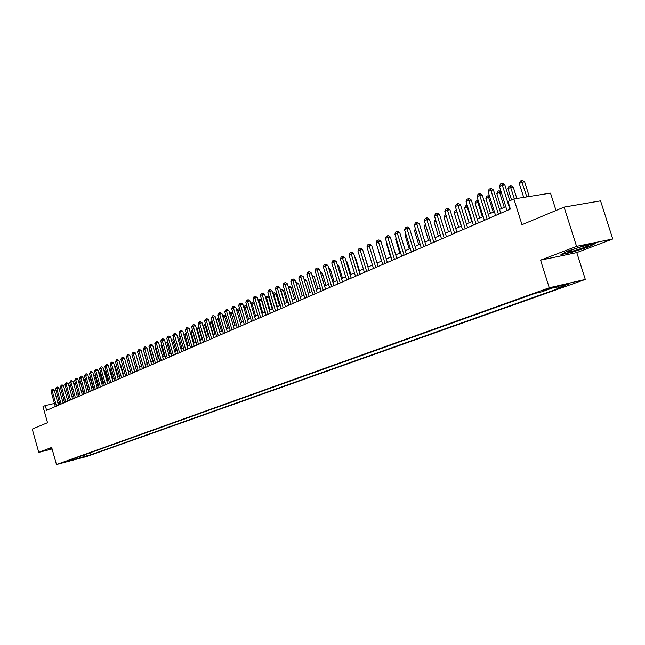 <?xml version="1.0" encoding="UTF-8"?>
<svg xmlns="http://www.w3.org/2000/svg" width="645" height="645" viewBox="0 0 645 645"><rect width="100%" height="100%" fill="white"/><g stroke="black" fill="none" stroke-linecap="round" stroke-linejoin="round"><path stroke-width="0.97" d="M542.026 290.693L549.742 288.42L542.026 290.693M556.006 210.504L550.507 193.145L513.888 198.966L508.018 201.554L510.38 209.077L46.601 410.325L45.263 405.568L42.997 406.568L47.52 422.693L32.25 429.07L38.756 452.379L52.092 448.952M612.75 238.997L600.559 200.869L564.101 207.126L576.557 246.374L540.575 260.153L549.266 287.775L585.305 279.438L576.791 252.59L612.75 238.997L576.557 246.374M549.266 287.775L56.462 464.545L87.196 456.354L585.305 279.438M67.072 461.425L61.517 462.989L67.007 461.215M83.64 455.112L85.317 456.225L91.098 454.685L563.448 286.743L556.748 288.307L570.011 283.582L555.208 287.017L541.945 291.758L535.019 293.378L66.725 461.167L72.627 459.603L72.95 458.942M85.317 456.225L67.483 461.441L72.627 459.603M513.888 198.966L521.974 224.702L564.101 207.126M56.462 464.545L51.664 447.437L38.756 452.379M59.259 402.053L57.784 402.665M54.446 403.439L45.263 405.568M505.793 206.706L499.544 209.44M494.393 211.697L488.297 214.366M483.202 216.591L477.26 219.187M472.213 221.396L466.424 223.936M461.425 226.121L455.781 228.588M450.831 230.749L445.324 233.159M440.422 235.304L435.053 237.658M430.199 239.779L424.958 242.069M420.153 244.173L415.041 246.406M410.284 248.494L405.294 250.671M400.585 252.735L395.716 254.864M391.047 256.912L386.299 258.984M381.671 261.007L377.035 263.039M372.447 265.047L367.924 267.022M363.385 269.013L358.967 270.94M354.46 272.908L350.154 274.794M345.688 276.745L341.487 278.592M337.061 280.527L332.949 282.325M328.571 284.235L324.556 285.993M320.21 287.896L316.292 289.605M311.986 291.492L308.165 293.169M303.892 295.031L300.159 296.668M295.918 298.522L292.274 300.119M288.073 301.957L284.51 303.513M280.349 305.335L276.866 306.859M272.738 308.665L269.336 310.148M265.24 311.946L261.926 313.397M257.863 315.171L254.622 316.59M250.583 318.356L247.422 319.743M243.423 321.492L240.327 322.839M236.36 324.58L233.337 325.902M229.402 327.62L226.451 328.91M222.541 330.619L219.663 331.885M215.785 333.578L212.963 334.811M209.117 336.497L206.368 337.698M202.554 339.367L199.861 340.544M196.072 342.205L193.444 343.35M189.686 344.994L187.123 346.123M183.39 347.752L180.882 348.848M177.173 350.469L174.722 351.541M171.046 353.154L168.651 354.202M165.007 355.798L162.661 356.814M159.041 358.402L156.751 359.402M153.155 360.974L150.922 361.958M147.35 363.514L145.165 364.473M141.626 366.021L139.489 366.957M135.966 368.497L133.886 369.408M130.387 370.94L128.355 371.826M124.88 373.35L122.889 374.221M119.446 375.729L117.503 376.575M114.076 378.075L112.174 378.905M108.779 380.389L106.925 381.203M103.547 382.678L101.733 383.477M98.379 384.944L96.605 385.718M93.275 387.177L91.542 387.927M88.236 389.378L86.543 390.12M83.253 391.555L81.609 392.281M78.335 393.708L76.731 394.409M73.482 395.828L71.909 396.522M68.684 397.933L67.145 398.602M63.944 400.005L62.444 400.666M58.663 405.084L57.969 402.617M90.526 452.645L91.098 454.685M556.748 288.307L555.264 287.009M79.174 456.708L80.125 458.071M51.882 448.21L50.713 448.581L51.028 449.041L52.043 448.783M540.575 260.153L576.791 252.59M585.144 245.382L567.398 251.187L560.932 254.614L571.833 252.348L589.207 246.688L596.044 243.157L585.144 245.382M50.882 448.525L51.028 449.041M58.485 405.165L54.253 390.104L52.124 390.58L56.47 406.036M50.979 391.104L52.076 389.354L52.124 390.58L50.979 391.104L55.317 406.535M52.076 389.354L52.922 389.169L54.253 390.104M70.813 386.379L69.152 386.75M68.83 385.621L69.741 385.404L70.732 386.097M51.987 448.581L51.06 448.477M568.092 251.945L568.551 251.961C571.97 251.856 590.626 245.616 588.571 245.253L587.031 245.382C581.661 246.277 565.971 251.727 568.092 251.945M576.751 248.22L579.347 247.398M594.561 243.455L588.78 246.455L571.938 251.945L562.134 253.977M63.137 403.141L58.872 387.992L56.744 388.467L61.122 404.02M55.583 389L56.687 387.242L56.744 388.467L55.583 389L59.953 404.528M56.687 387.242L57.534 387.056L58.872 387.992M67.854 401.101L63.557 385.863L61.412 386.339L65.822 401.98M60.243 386.871L61.356 385.105L61.412 386.339L60.243 386.871L64.645 402.488M61.356 385.105L62.21 384.92L63.557 385.863M72.619 399.029L68.289 383.702L66.145 384.178L70.587 399.916M64.96 384.726L66.08 382.945L66.145 384.178L64.96 384.726L69.386 400.432M66.08 382.945L66.935 382.751L68.289 383.702M77.44 396.941L73.087 381.517L70.934 381.993L75.4 397.82M69.733 382.541L70.861 380.752L70.934 381.993L69.733 382.541L74.191 398.352M70.861 380.752L71.716 380.566L73.087 381.517M75.659 384.235L73.957 384.614M73.635 383.461L74.409 383.283L75.634 384.138M83.165 391.596L80.472 382.082L78.827 382.453M78.496 381.292L80.472 382.082M87.978 389.491L85.269 379.921L83.753 380.26M83.423 379.091L85.269 379.921M92.848 387.363L90.115 377.736L88.736 378.043M88.405 376.865L90.115 377.736M82.326 394.821L77.932 379.308L75.779 379.784L80.278 395.708M74.562 380.34L75.699 378.534L75.779 379.784L74.562 380.34L79.053 396.24M75.699 378.534L76.561 378.349L77.932 379.308M97.774 385.202L95.025 375.519L93.791 375.793M93.452 374.616L95.025 375.519M87.269 392.676L82.85 377.067L80.681 377.551L85.213 393.563M79.448 378.107L80.601 376.293L80.681 377.551L79.448 378.107L83.979 394.103M80.601 376.293L81.464 376.1L82.85 377.067M102.765 383.025L99.991 373.278L98.903 373.519M98.564 372.334L99.991 373.278M92.275 390.499L87.817 374.801L85.648 375.285L90.211 391.394M84.398 375.85L85.559 374.019L85.648 375.285L84.398 375.85L88.962 391.942M85.559 374.019L86.43 373.834L87.817 374.801M107.812 380.816L105.022 371.012L104.079 371.222M103.772 370.141L105.022 371.012M97.339 388.306L92.856 372.512L90.671 372.987L95.275 389.201M89.413 373.56L90.582 371.722L90.671 372.987L89.413 373.56L94.001 389.749M90.582 371.722L91.453 371.528L92.856 372.512M112.923 378.575L110.11 368.722L109.319 368.892M109.061 367.989L110.11 368.722M102.474 386.081L97.951 370.182L95.766 370.665L100.402 386.976M94.484 371.246L95.67 369.392L95.766 370.665L94.484 371.246L99.112 387.532M95.67 369.392L96.54 369.206L97.951 370.182M107.667 383.823L103.111 367.835L100.918 368.311L105.587 384.726M99.62 368.9L100.814 367.037L100.918 368.311L99.62 368.9L104.288 385.291M100.814 367.037L101.692 366.844L103.111 367.835M112.931 381.542L108.344 365.449L106.135 365.933L110.843 382.445M104.829 366.529L106.03 364.651L106.135 365.933L104.829 366.529L109.521 383.017M106.03 364.651L106.909 364.457L108.344 365.449M118.261 379.228L113.633 363.038L111.424 363.514L116.165 380.131M110.093 364.127L111.311 362.232L111.424 363.514L110.093 364.127L114.826 380.711M111.311 362.232L112.198 362.038L113.633 363.038M123.655 376.882L118.994 360.595L116.777 361.071L121.558 377.793M115.431 361.692L116.656 359.781L116.777 361.071L115.431 361.692L120.204 378.381M116.656 359.781L117.543 359.588L118.994 360.595M129.121 374.511L124.429 358.12L122.203 358.596L127.017 375.422M120.841 359.225L122.074 357.298L122.203 358.596L120.841 359.225L125.646 376.019M122.074 357.298L122.969 357.104L124.429 358.12M134.66 372.109L129.927 355.613L127.694 356.088L132.548 373.028M126.315 356.725L127.565 354.782L127.694 356.088L126.315 356.725L131.161 373.632M127.565 354.782L128.46 354.597L129.927 355.613M140.271 369.674L135.506 353.073L133.265 353.549L138.151 370.593M131.862 354.194L133.128 352.243L133.265 353.549L131.862 354.194L136.748 371.206M133.128 352.243L134.023 352.049L135.506 353.073M145.955 367.207L141.15 350.501L138.901 350.977L143.835 368.134M137.49 351.622L138.756 349.663L138.901 350.977L137.49 351.622L142.408 368.747M138.756 349.663L139.659 349.469L141.15 350.501M151.712 364.707L146.875 347.889L144.617 348.373L149.584 365.634M143.182 349.026L144.464 347.042L144.617 348.373L143.182 349.026L148.14 366.263M144.464 347.042L145.367 346.857L146.875 347.889M157.549 362.176L152.672 345.252L150.414 345.728L155.421 363.103M148.955 346.389L150.253 344.398L150.414 345.728L148.955 346.389L153.953 363.74M150.253 344.398L151.156 344.204L152.672 345.252M163.467 359.612L158.549 342.568L156.284 343.051L161.331 360.539M154.808 343.721L156.114 341.713L156.284 343.051L154.808 343.721L159.839 361.184M156.114 341.713L157.025 341.519L158.549 342.568M118.099 376.309L115.27 366.392L114.633 366.537M114.423 365.812L115.27 366.392M123.34 374.019L120.486 364.046L120.01 364.143M119.857 363.603L120.486 364.046M128.645 371.697L125.461 361.724M125.364 361.377L125.767 361.66M134.015 369.351L130.983 359.281M138.562 355.379L141.529 366.062M144.27 352.807L147.084 363.635M144.004 352.928L144.182 352.501M150.051 350.195L149.608 350.396L152.712 361.168M149.608 350.396L149.906 349.687M155.913 347.55L155.292 347.832L158.42 358.676M155.292 347.832L155.703 346.833M161.847 344.873L161.04 345.236L164.193 356.145M161.04 345.236L161.581 343.938M167.869 342.156L166.87 342.6L170.046 353.589M166.87 342.6L167.531 341.003M173.965 339.399L172.779 339.939L175.98 350.993M172.779 339.939L173.61 338.157M169.466 357.007L164.507 339.859L162.226 340.334L167.321 357.943M160.734 341.02L162.056 338.988L162.226 340.334L160.734 341.02L165.813 358.596M162.056 338.988L162.967 338.802L164.507 339.859M175.545 354.371L170.546 337.101L168.256 337.585L173.392 355.306M166.741 338.27L168.079 336.23L168.256 337.585L166.741 338.27L171.86 355.967M168.079 336.23L168.99 336.045L170.546 337.101M181.705 351.694L176.666 334.32L174.376 334.795L179.544 352.638M172.836 335.497L174.182 333.433L174.376 334.795L172.836 335.497L177.996 353.307M174.182 333.433L175.101 333.247L176.666 334.32M187.953 348.985L182.866 331.49L180.568 331.965L185.784 349.929M179.012 332.675L180.374 330.603L180.568 331.965L179.012 332.675L184.22 350.606M180.374 330.603L181.293 330.409L182.866 331.49M180.157 336.609L178.762 337.23L181.995 348.365M178.762 337.23L179.794 335.36M189.622 345.027L186.365 333.804L184.833 334.497L188.09 345.696M186.429 333.788L186.284 333.304M184.833 334.497L186.058 332.522M195.822 342.31L192.533 331.022L190.984 331.715L194.266 342.995M192.799 330.966L192.42 329.659M190.984 331.715L192.331 329.684M202.103 339.568L198.789 328.192L197.217 328.902L200.522 340.254M199.265 328.095L198.789 328.192L198.886 326.789M197.217 328.902L198.571 326.854M194.282 346.236L189.162 328.619L186.857 329.095L192.113 347.179M185.276 329.821L186.655 327.725L186.857 329.095L185.276 329.821L190.525 347.873M186.655 327.725L187.574 327.539L189.162 328.619M208.472 336.779L205.126 325.33L203.53 326.056L206.868 337.48M205.82 325.193L205.126 325.33L204.908 323.983L205.433 323.879M203.53 326.056L204.908 323.983M200.708 343.454L195.54 325.717L193.226 326.185L198.531 344.398M191.621 326.918L193.016 324.814L193.226 326.185L191.621 326.918L196.919 345.099M193.016 324.814L193.943 324.62L195.54 325.717M214.922 333.957L211.552 322.436L209.939 323.161L213.302 334.666M212.471 322.242L211.552 322.436L211.326 321.073L212.084 320.92M209.939 323.161L211.326 321.073M207.222 340.625L202.006 322.766L199.684 323.242L205.037 341.576M198.063 323.983L199.466 321.855L199.684 323.242L198.063 323.983L203.401 342.285M199.466 321.855L200.401 321.67L202.006 322.766M221.469 331.095L218.075 319.493L216.438 320.226L219.824 331.812M219.211 319.259L218.075 319.493L217.841 318.122L218.849 318.009M216.438 320.226L217.841 318.122M213.826 337.754L208.569 319.775L206.239 320.251L211.633 338.706M204.594 321L206.013 318.856L206.239 320.251L204.594 321L209.98 339.431M206.013 318.856L206.948 318.67L208.569 319.775M228.112 328.184L224.686 316.51L223.025 317.251L223.775 315.437L225.766 315.236M226.056 316.227L224.686 316.51L224.436 315.139M220.525 334.852L215.228 316.743L212.89 317.211L218.333 335.803M211.221 317.977L212.656 315.816L212.89 317.211L211.221 317.977L216.647 336.537M212.656 315.816L213.592 315.631L215.228 316.743M234.844 325.241L231.386 313.478L229.886 314.155M232.998 313.156L231.386 313.478L231.136 312.099L232.781 312.422M229.822 313.946L231.136 312.099M227.322 331.901L221.977 313.663L219.631 314.139L225.121 332.86M217.937 314.913L219.389 312.736L219.631 314.139L217.937 314.913L223.412 333.594M219.389 312.736L220.324 312.543L221.977 313.663M241.673 322.25L238.182 310.414L236.844 311.019M240.045 310.035L238.182 310.414L237.924 309.028L238.844 308.842L239.908 309.568M236.723 310.592L237.924 309.028M234.224 328.91L228.83 310.543L226.476 311.011L232.015 329.869M224.758 311.801L226.226 309.608L226.476 311.011L224.758 311.801L230.281 330.619M226.226 309.608L227.161 309.415L228.83 310.543M248.599 319.227L245.084 307.294L243.907 307.826M247.196 306.875L245.084 307.294L244.81 305.907L245.729 305.722L247.14 306.673M243.721 307.189L244.81 305.907M241.222 325.87L235.78 307.375L233.417 307.842L239.005 326.83M231.676 308.641L232.458 306.746L233.159 306.431L233.417 307.842L231.676 308.641L237.247 327.596M233.159 306.431L234.103 306.246L235.78 307.375M257.79 315.203L254.38 303.682L251.074 304.593M255.63 316.147L251.8 302.739L252.719 302.561L254.38 303.682M250.816 303.731L251.8 302.739M248.317 322.79L242.826 304.166L240.464 304.633L246.1 323.758M238.69 305.44L239.48 303.529L240.19 303.206L240.464 304.633L238.69 305.44L244.318 324.532M240.19 303.206L241.141 303.021L242.826 304.166M264.926 312.083L261.491 300.481L258.347 301.312M262.757 313.027L258.887 299.53L259.814 299.353L261.491 300.481M258.024 300.223L258.887 299.53M255.525 319.662L249.986 300.901L247.615 301.368L253.3 320.63M245.818 302.191L246.616 300.264L247.333 299.941L247.615 301.368L245.818 302.191L251.494 321.412M247.333 299.941L248.277 299.756L249.986 300.901M272.166 308.915L268.699 297.224L265.732 297.974M269.997 309.866L266.087 296.273L267.014 296.087L268.699 297.224M265.337 296.652L266.087 296.273M262.838 316.493L257.25 297.595L254.872 298.055L260.612 317.461M253.05 298.893L253.848 296.95L254.582 296.619L254.872 298.055L253.05 298.893L258.774 318.259M254.582 296.619L255.533 296.434L257.25 297.595M279.511 305.698L276.012 293.927L273.23 294.596M277.334 306.649L273.383 292.967L274.31 292.782L276.012 293.927M272.819 293.225L273.383 292.967M270.263 313.268L264.619 294.233L262.241 294.692L268.03 314.236M260.387 295.539L261.193 293.588L261.935 293.249L262.241 294.692L260.387 295.539L266.159 315.05M261.935 293.249L262.886 293.064L264.619 294.233M286.969 302.44L283.437 290.581L280.833 291.161M284.792 303.392L280.793 289.613L281.72 289.428L283.437 290.581M277.802 309.995L272.109 290.822L269.715 291.282L275.56 310.971M267.836 292.145L268.651 290.177L269.4 289.831L269.715 291.282L267.836 292.145L273.665 311.793M269.4 289.831L270.36 289.645L272.109 290.822M294.539 299.127L290.976 287.186L288.565 287.67M292.354 300.078L288.315 286.203L289.25 286.025L290.976 287.186M285.453 306.681L279.704 287.356L277.31 287.815L283.203 307.657M275.399 288.686L276.221 286.711L276.987 286.356L277.31 287.815L275.399 288.686L281.284 308.487M276.987 286.356L277.947 286.178L279.704 287.356M302.223 295.765L298.627 283.736L296.418 284.155M295.999 282.736L296.885 282.566L298.627 283.736M293.225 303.303L287.42 283.84L285.017 284.3L290.976 304.287M283.082 285.187L283.905 283.187L284.679 282.833L285.017 284.3L283.082 285.187L289.016 305.133M284.679 282.833L285.646 282.647L287.42 283.84M310.019 292.354L306.399 280.236L304.408 280.615M303.98 279.18L306.399 280.236M301.118 299.885L295.257 280.269L292.846 280.728L298.861 300.86M290.879 281.623L291.717 279.616L292.499 279.253L292.846 280.728L290.879 281.623L296.877 301.723M292.499 279.253L293.467 279.067L295.257 280.269M317.945 288.887L314.284 276.681L312.519 277.011M312.091 275.576L314.284 276.681M309.132 296.402L303.223 276.641L300.804 277.1L306.867 297.385M298.804 278.011L299.643 275.979L300.441 275.617L300.804 277.1L298.804 278.011L304.851 298.256M300.441 275.617L301.409 275.431L303.223 276.641M325.983 285.372L322.29 273.069L320.758 273.351M320.323 271.908L322.29 273.069M317.276 292.87L311.301 272.956L308.882 273.407L315.01 293.854M306.851 274.335L307.697 272.295L308.512 271.924L308.882 273.407L306.851 274.335L312.962 294.741M308.512 271.924L309.479 271.739L311.301 272.956M334.158 281.792L330.425 269.4L329.135 269.642M328.724 268.272L330.425 269.4M325.548 289.283L319.517 269.215L317.09 269.666L323.274 290.266M315.026 270.61L315.881 268.546L316.703 268.167L317.09 269.666L315.026 270.61L321.194 291.169M316.703 268.167L317.679 267.989L319.517 269.215M342.455 278.164L338.681 265.675L337.649 265.869M337.311 264.764L338.681 265.675M333.949 285.638L327.862 265.409L325.427 265.861L331.675 286.622M323.33 266.812L324.193 264.74L325.032 264.353L325.427 265.861L323.33 266.812L329.563 287.541M325.032 264.353L326.007 264.176L327.862 265.409M350.88 274.48L347.075 261.894L346.3 262.039M346.051 261.209L347.075 261.894M342.487 281.93L336.343 261.548L333.9 261.991L340.213 282.921M331.772 262.967L332.635 260.87L333.489 260.483L333.9 261.991L331.772 262.967L338.061 283.848M333.489 260.483L334.465 260.306L336.343 261.548M359.442 270.731L355.605 258.048L355.089 258.145M354.927 257.605L355.605 258.048M351.17 278.164L344.962 257.621L342.511 258.065L348.889 279.156M340.35 259.048L341.221 256.936L342.092 256.541L342.511 258.065L340.35 259.048L346.704 280.099M342.092 256.541L343.067 256.371L344.962 257.621M368.142 266.925L364.03 254.186M359.991 274.335L353.726 253.63L351.267 254.066L357.701 275.326M349.066 255.073L349.953 252.945L350.832 252.542L351.267 254.066L349.066 255.073L355.484 276.294M350.832 252.542L351.815 252.364L353.726 253.63M368.964 270.44L362.627 249.567L360.168 250.002L366.666 271.44M357.927 251.026L358.822 248.881L359.717 248.47L360.168 250.002L357.927 251.026L364.417 272.416M359.717 248.47L360.7 248.301L362.627 249.567M377.551 247.503L381.485 261.088M378.083 266.482L371.681 245.447L369.214 245.874L375.785 267.481M366.94 246.914L367.835 244.753L368.747 244.334L369.214 245.874L366.94 246.914L373.495 268.473M368.747 244.334L369.738 244.165L371.681 245.447M386.887 243.286L386.428 243.496L390.58 257.113M386.428 243.496L386.726 242.762M387.355 262.459L380.889 241.246L378.413 241.673L385.057 263.458M376.1 242.738L377.011 240.553L377.938 240.125L378.413 241.673L376.1 242.738L382.719 264.474M377.938 240.125L378.921 239.956L380.889 241.246M396.377 239.005L395.627 239.343L399.827 253.066M395.627 239.343L396.119 238.15M396.788 258.371L390.249 236.981L387.774 237.408L394.482 259.371M385.42 238.481L386.331 236.28L387.274 235.852L387.774 237.408L385.42 238.481L392.112 260.395M387.274 235.852L388.266 235.683L390.249 236.981M406.036 234.643L404.987 235.119L409.228 248.954M404.987 235.119L405.673 233.458M406.374 254.211L399.771 232.643L397.296 233.063L404.068 255.21M394.901 234.159L395.82 231.934L396.78 231.499L397.296 233.063L394.901 234.159L401.658 256.258M396.78 231.499L397.772 231.329L399.771 232.643M415.864 230.209L414.501 230.821L418.782 244.769M414.501 230.821L415.396 228.677M416.138 249.97L409.462 228.225L406.979 228.644L413.824 250.978M404.544 229.757L405.471 227.516L406.447 227.072L406.979 228.644L404.544 229.757L411.373 252.042M406.447 227.072L407.438 226.903L409.462 228.225M425.861 225.694L424.176 226.451L428.506 240.52M424.176 226.451L425.378 224.113M426.063 245.664L419.323 223.734L416.831 224.146L423.757 246.664M414.348 225.282L415.291 223.025L416.283 222.565L416.831 224.146L414.348 225.282L421.258 247.753M416.283 222.565L417.275 222.404L419.323 223.734M436.036 221.098L434.021 222.009L438.398 236.191M434.021 222.009L435.544 219.51M436.173 241.278L429.352 219.163L426.853 219.574L433.851 242.286M424.329 220.727L425.281 218.445L426.289 217.986L426.853 219.574L424.329 220.727L431.312 243.391M426.289 217.986L427.288 217.825L429.352 219.163M446.396 216.422L444.034 217.486L448.46 231.789M444.034 217.486L444.969 215.245L445.897 214.817M446.453 236.82L439.559 214.511L437.06 214.914L444.139 237.82M434.488 216.091L435.448 213.793L436.472 213.318L437.06 214.914L434.488 216.091L441.551 238.948M436.472 213.318L437.471 213.156L439.559 214.511M461.288 226.177L456.805 211.729L454.225 212.89L458.7 227.314M456.95 211.705L456.458 210.117M454.225 212.89L455.168 210.625L456.2 210.157M456.918 232.273L449.952 209.778L447.445 210.173L454.604 233.28M444.832 211.367L445.8 209.053L446.84 208.569L447.445 210.173L444.832 211.367L451.968 234.425M446.84 208.569L447.84 208.416L449.952 209.778M471.753 221.598L467.214 207.029L464.594 208.206L469.117 222.751M467.722 206.948L467.214 207.029L466.593 205.449L467.222 205.344M464.594 208.206L465.545 205.924L466.593 205.449M467.577 227.653L460.53 204.957L458.023 205.352L465.255 228.661M455.362 206.569L456.329 204.223L457.394 203.739L458.023 205.352L455.362 206.569L462.578 229.822M457.394 203.739L458.401 203.578L460.53 204.957M482.404 216.938L477.816 202.24L475.147 203.441L479.719 218.115M478.687 202.103L477.816 202.24L477.179 200.651L478.195 200.531M475.147 203.441L476.107 201.135L477.179 200.651M478.429 222.944L471.301 200.047L468.786 200.434L476.107 223.952M466.077 201.675L467.061 199.313L468.141 198.813L468.786 200.434L466.077 201.675L473.382 225.137M468.141 198.813L469.149 198.66L471.301 200.047M493.248 212.197L488.612 197.37L485.895 198.595L490.514 213.39M489.853 197.177L488.612 197.37L487.951 195.774L489.482 195.983M485.895 198.595L486.862 196.265L487.951 195.774M489.482 218.147L482.267 195.048L479.759 195.435L487.16 219.155M476.994 196.693L477.985 194.306L479.09 193.806L479.759 195.435L476.994 196.693L484.379 220.364M479.09 193.806L480.098 193.653L482.267 195.048M504.285 207.368L499.601 192.412L496.835 193.653L501.512 208.585M501.229 192.162L499.601 192.412L498.916 190.807L500.98 191.355M496.835 193.653L497.811 191.307L498.916 190.807M500.738 213.261L493.441 189.961L490.926 190.331L498.416 214.269M488.112 191.621L489.112 189.211L490.24 188.695L490.926 190.331L488.112 191.621L495.586 215.503M490.24 188.695L491.248 188.55L493.441 189.961M516.847 198.491L513.226 186.994L510.784 187.356L507.97 188.63L511.541 199.998M514.412 198.878L510.082 185.744L511.058 185.599L513.226 186.994M507.97 188.63L508.953 186.26L510.082 185.744M509.84 200.748L504.825 184.768L502.31 185.139L509.889 209.294M499.44 186.445L500.456 184.019L501.6 183.494L502.31 185.139L499.44 186.445L506.994 210.544M501.6 183.494L502.608 183.349L504.825 184.768M529.255 196.523L524.627 181.85L522.184 182.213L519.314 183.511L523.692 197.402M526.812 196.91L521.458 180.592L522.434 180.455L524.627 181.85M519.314 183.511L520.313 181.116L521.458 180.592M569.438 250.945L568.551 251.961"/></g></svg>
